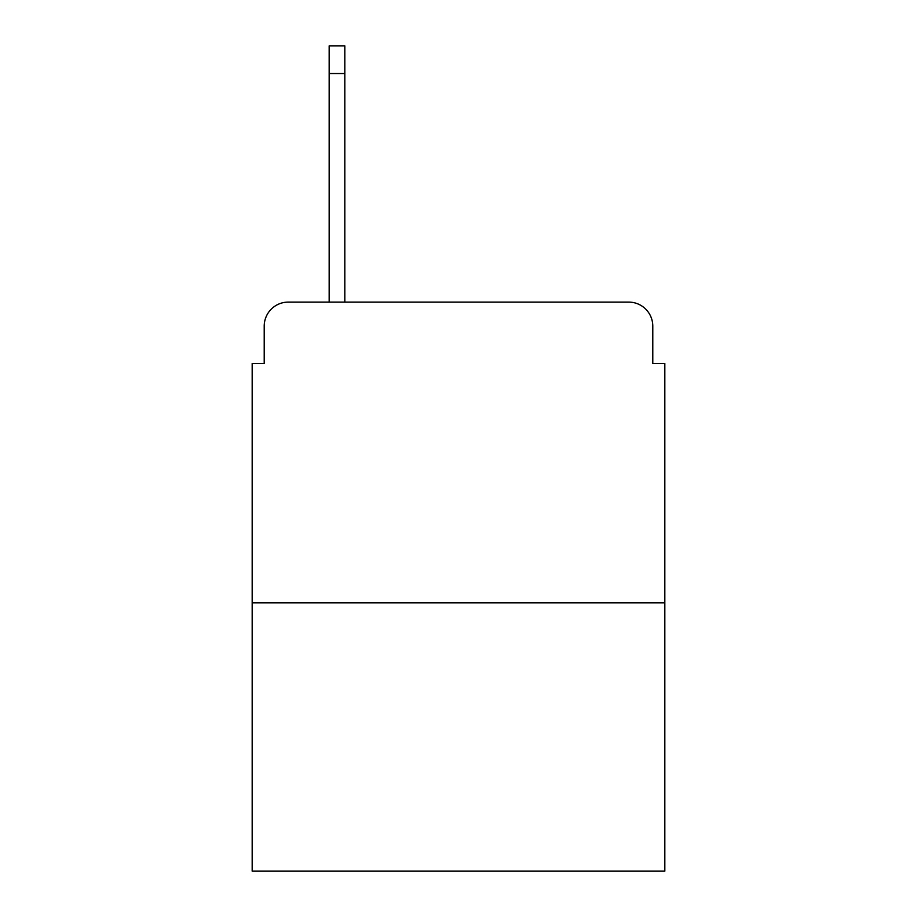 <?xml version="1.0" encoding="UTF-8"?>
<svg xmlns="http://www.w3.org/2000/svg" width="917" height="917" viewBox="0 0 917 917"><rect width="100%" height="100%" fill="white"/><g stroke="black" fill="none" stroke-linecap="round" stroke-linejoin="round"><path stroke-width="1.38" d="M264.211 326.165L264.211 363.453L264.211 326.165A24.06 24.06 0 0 1 288.27 302.106L329.169 302.106L329.169 45.85L344.815 45.85L344.815 73.52L329.169 73.52M664.825 602.87L252.175 602.87L252.175 871.15L664.825 871.15L664.825 363.453L652.789 363.453L652.789 326.165A24.06 24.06 0 0 0 628.73 302.106L288.27 302.106M252.175 602.87L252.175 363.453L264.211 363.453M344.815 73.52L344.815 302.106L364.657 302.106M552.343 302.106L628.73 302.106M652.789 363.453L652.789 326.165"/></g></svg>
